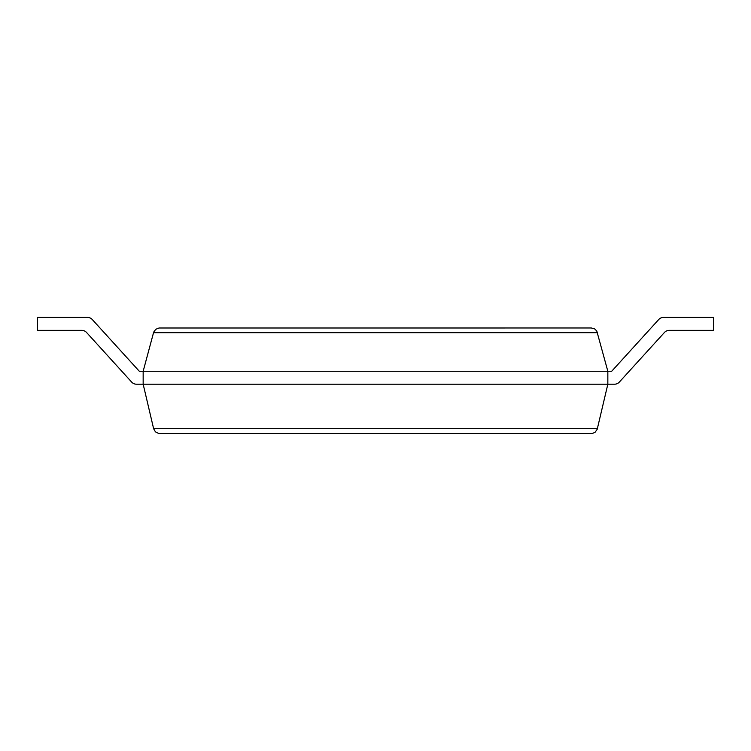 <?xml version="1.0" encoding="UTF-8"?>
<svg xmlns="http://www.w3.org/2000/svg" width="751" height="751" viewBox="0 0 751 751"><rect width="100%" height="100%" fill="white"/><g stroke="black" fill="none" stroke-linecap="round" stroke-linejoin="round"><path stroke-width="1.13" d="M81.775 330.356A6.468 6.468 0 0 1 86.553 332.468A6.468 6.468 0 0 0 81.775 330.356L37.55 330.356L37.55 317.41L87.492 317.41A6.468 6.468 0 0 1 92.279 319.532L139.31 371.266L143.159 371.266L153.692 332.102L155.776 329.285L159.043 327.999L591.366 327.98L594.736 328.947L596.792 331.041L607.841 371.266L607.841 384.202L597.205 429.281L595.139 432.219L592.408 433.468L158.592 433.468L155.401 431.816L153.626 428.699L597.374 428.699M669.225 330.356A6.468 6.468 0 0 0 664.447 332.468A6.468 6.468 0 0 1 669.225 330.356A6.468 6.468 0 0 0 664.447 332.468A6.468 6.468 0 0 1 669.225 330.356A6.468 6.468 0 0 0 664.447 332.468A6.468 6.468 0 0 1 669.225 330.356A6.468 6.468 0 0 0 664.447 332.468A6.468 6.468 0 0 1 669.225 330.356A6.468 6.468 0 0 0 664.447 332.468A6.468 6.468 0 0 1 669.225 330.356A6.468 6.468 0 0 0 664.447 332.468A6.468 6.468 0 0 1 669.225 330.356A6.468 6.468 0 0 0 664.447 332.468A6.468 6.468 0 0 1 669.225 330.356L713.45 330.356L713.45 317.41L663.508 317.41A6.468 6.468 0 0 0 658.721 319.532L611.689 371.266L143.159 371.266L143.159 384.202L153.626 428.699M131.66 382.081L86.553 332.468L131.66 382.081A6.468 6.468 0 0 0 136.447 384.202L614.553 384.202A6.468 6.468 0 0 0 619.34 382.081L664.447 332.468L619.34 382.081M37.55 317.41L87.492 317.41M92.279 319.532L139.31 371.266M658.721 319.532L611.689 371.266M607.841 384.202L614.553 384.202M153.514 332.674L597.486 332.674"/></g></svg>

